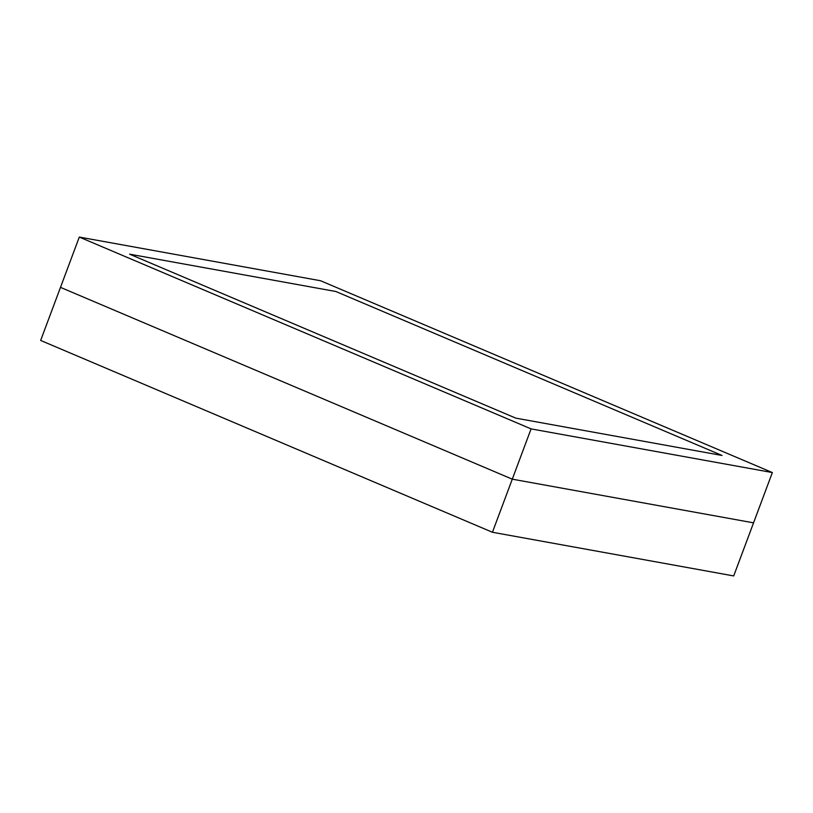 <?xml version="1.0" encoding="UTF-8"?>
<svg xmlns="http://www.w3.org/2000/svg" width="813" height="813" viewBox="0 0 813 813"><rect width="100%" height="100%" fill="white"/><g stroke="black" fill="none" stroke-linecap="round" stroke-linejoin="round"><path stroke-width="1.22" d="M79.298 237.071L531.082 428.888L512.281 479.172L753.549 522.84L512.281 479.172L60.497 287.365L40.65 340.444L492.434 532.261L733.702 575.929L772.35 472.556L320.566 280.739L79.298 237.071L60.497 287.365L512.281 479.172L492.434 532.261M335.85 291.501L722.035 455.463L515.798 418.136L129.613 254.174L335.85 291.501L129.613 254.174L515.798 418.136L722.035 455.463L335.85 291.501M531.082 428.888L772.35 472.556"/></g></svg>
